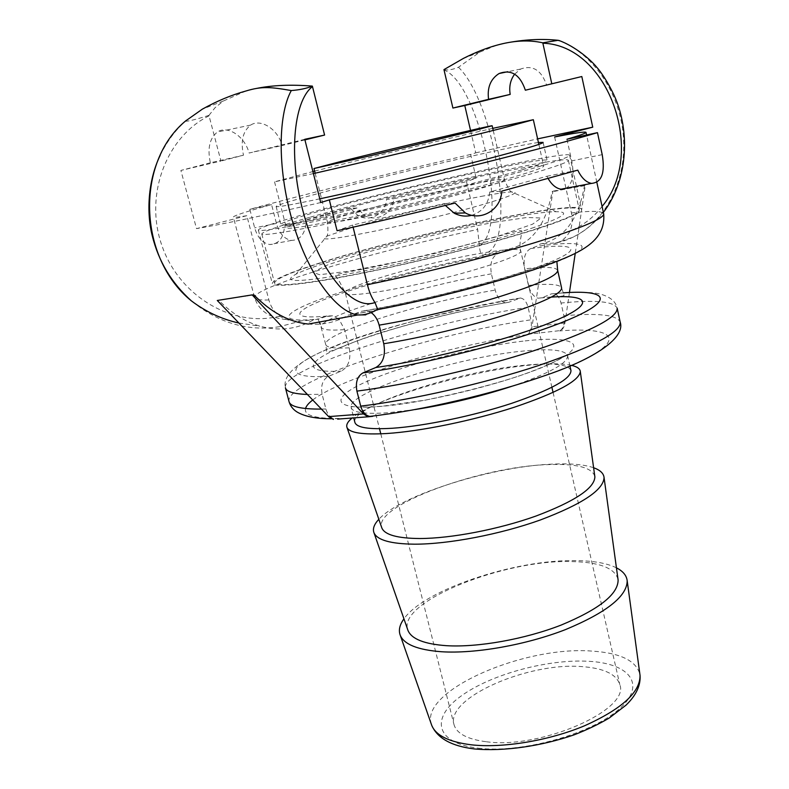 <?xml version="1.0" encoding="UTF-8"?>
<svg xmlns="http://www.w3.org/2000/svg" width="789" height="789" viewBox="0 0 789 789"><rect width="100%" height="100%" fill="white"/><g stroke="black" fill="none" stroke-linecap="round" stroke-linejoin="round"><path stroke-width="0.59" stroke-dasharray="3.94 2.96" d="M305.54 408.524C303.854 415.339 315.048 418.653 339.122 418.466L337.633 419.117M507.307 249.363L503.629 251.661L497.524 253.89C491.794 257.007 489.742 263.654 491.399 273.832L495.186 290.096C497.297 297.68 500.808 301.891 505.7 302.72L508.727 302.276L520.513 298.015C524.054 298.666 526.579 301.753 528.068 307.276L530.948 319.821C532.151 327.159 530.721 332.12 526.667 334.704L527.496 334.329C529.833 333.155 531.342 330.65 532.003 326.814L552.921 191.145L552.073 191.865C545.83 225.615 530.908 244.787 507.307 249.363L484.407 254.758C481.596 256.011 479.929 253.091 479.416 245.981L477.651 229.481L466.496 181.638L476.152 178.146L470.648 154.447L475.737 152.859L470.54 130.412M569.461 292.472L564.963 322.918C564.322 326.824 562.843 329.368 560.525 330.552L559.707 330.926C563.721 328.313 565.111 323.273 563.908 315.797L561.028 303.025C559.657 297.729 557.32 294.603 554.016 293.636L551.343 293.893L541.885 297.857L538.039 298.183C533.551 296.822 530.356 292.561 528.452 285.411L524.665 268.842C523.008 258.467 525.01 251.701 530.681 248.555L536.717 246.316L540.347 243.998C563.691 239.442 578.396 220.013 584.481 185.721L585.32 185.001L575.23 253.377M371.757 416.414L373.868 415.823C441.15 408.041 541.935 380.742 584.462 359.251C627.758 337.682 610.41 326.843 559.707 330.926M570.95 370.475C568.208 364.331 553.05 362.555 525.474 365.149C458.863 370.879 349.497 406.394 354.882 422.352M486.379 741.749C540.682 749.491 630.312 709.735 619.819 684.645C616.525 674.25 604.019 668.244 582.302 666.646C528.768 661.853 445.726 697.742 453.971 724.47C456.525 733.553 467.335 739.323 486.379 741.749M616.436 567.833C606.948 563.188 593.397 560.782 575.783 560.604C515.71 559.371 424.344 589.501 403.948 618.852M308.262 324.052C322.869 325.246 336.153 322.257 348.097 315.117L353.61 314.219L361.707 311.211L366.047 310.679L371.511 312.868M217.281 300.471L253.92 294.908M339.122 418.466L333.816 418.752C330.029 417.391 327.396 414.136 325.916 408.998L322.129 394.313C320.59 385.614 322.652 379.647 328.323 376.412L341.173 371.136C348.541 366.934 351.223 359.163 349.221 347.831L344.615 329.624L339.181 319.525M338.668 319.012L333.076 315.787L327.129 316.034L318.983 319.003L313.44 319.91C296.98 329.368 279.069 331.439 259.699 326.123C245.024 321.695 231.473 313.144 219.026 300.481M185.77 120.835L185.543 121.161C187.831 121.486 195.633 119.563 208.927 115.381L220.94 161.064L180.888 170.434L196.51 228.632L246.819 215.693L268.871 299.958C270.755 306.783 274.394 312.227 279.799 316.3L286.052 319.476C293.271 321.133 298.479 321.567 301.674 320.788L313.44 319.91M585.32 185.001L552.073 191.865M584.481 185.721L552.921 191.145M554.628 136.99L571.414 212.951C572.715 219.135 572.291 225.102 570.161 230.842C566.64 237.213 562.222 241.207 556.916 242.805L540.347 243.998M554.628 243.416L572.025 237.558C604.828 222.597 626.18 181.973 623.566 138.657C621.071 95.4 594.65 54.244 559.352 40.762M443.96 69.61C447.905 70.438 452.748 69.649 458.478 67.252L479.781 52.133L496.557 45.269L509.96 42.29M458.488 67.262C493.697 101.377 514.901 230.782 490.166 250.902L484.407 254.758M348.097 315.117L375.11 310.6L377.753 309.594M554.065 223.208C517.712 236.217 443.112 256.169 379.095 269.739C314.939 283.35 272.984 288.31 272.313 283.567C272.738 279.917 287.137 273.507 315.511 264.345C400.753 236.286 579.205 198.433 581.503 209.341C582.045 211.807 572.893 216.433 554.065 223.208M617.994 579.156C614.611 567.873 598.9 562.015 570.871 561.561C503.688 559.569 397.834 601.662 407.706 629.652M593.614 467.739C584.324 464.553 570.96 463.33 553.533 464.06C493.667 466.092 401.177 494.673 378.838 519.3M594.778 476.201C591.74 467.413 576.305 463.557 548.454 464.603C481.517 466.388 373.868 505.266 381.639 527.377M571.492 365.356C562.468 363.394 548.868 363.295 530.711 365.051C470.175 370.534 374.765 398.307 352.081 418.022M208.927 115.381L215.042 107.728L223.366 101.012L245.852 91.021L256.504 88.427M375.11 310.6L365.8 314.86M279.602 326.666C248.062 331.735 218.671 323.155 191.411 300.895M301.674 320.788L279.631 326.656M541.264 165.897C504.21 177.032 428.812 196.205 364.518 210.693C300.096 225.23 258.437 232.548 258.348 230.013C259.196 227.952 274.039 222.843 302.868 214.697C389.51 189.932 568.435 149.575 569.628 155.275C569.914 156.567 560.456 160.108 541.264 165.897M521.914 169.862C489.663 179.498 425.636 195.741 371.175 208.01C316.606 220.309 280.874 226.621 280.746 224.451C281.357 222.745 293.725 218.474 317.829 211.63C391.817 190.405 546.925 155.443 547.152 160.492C547.359 161.627 538.946 164.753 521.914 169.862M319.772 198.828C291.171 204.893 276.623 207.438 276.111 206.471C276.84 205.229 289.336 201.323 313.578 194.784C379.923 176.766 512.308 145.866 538.423 142.503M246.819 215.693C237.962 217.192 233.475 217.626 233.347 217.005C234.017 215.604 246.76 211.472 271.584 204.617L276.436 223.435C279.306 233.396 284.296 239.057 291.407 240.428C300.303 240.103 305.244 233.81 306.25 221.541L357.022 208L364.903 215.644C376.826 222.537 393.228 212.991 393.76 198.769L466.496 181.638M566.956 139.249L571.709 160.887C574.362 174.063 572.646 183.147 566.541 188.147M548.177 178.649L546.945 176.253L489.732 192.013C488.569 203.947 482.592 211.708 471.792 215.298M445.381 205.446L444.177 203.601L352.565 225.072L353.097 227.173M304.919 139.89L282.146 145.511C277.639 128.469 260.291 118.449 250.646 125.106C242.864 131.201 240.467 141.241 243.485 155.216L220.94 161.064M352.565 225.072L337.071 230.733M577.765 170.138L546.945 176.253M455.075 203.049L444.177 203.601M489.732 192.013L501.705 191.165M470.648 154.447C393.573 172.249 305.195 194.133 249.827 209.302L254.669 227.843C257.569 237.647 262.609 243.219 269.808 244.531C278.724 244.186 283.646 237.972 284.553 225.881L306.25 221.541M249.827 209.302L271.584 204.617M357.022 208L350.503 208.335L358.265 215.821C370.031 222.587 386.087 213.217 386.571 199.282L393.76 198.769M350.503 208.335L284.553 225.881M476.152 178.146L386.571 199.282M514.665 74.146L520.562 69.077C532.703 64.668 541.412 70.103 546.708 85.36M243.485 155.216L210.357 162.771C207.251 148.47 209.618 138.213 217.458 131.99C227.133 125.214 244.442 135.58 249.117 153.027L282.146 145.511M210.357 162.771L180.888 170.434M475.737 152.859L537.615 138.874M320.719 202.566C260.469 216.216 219.066 224.904 196.51 228.632M304.771 139.298L249.117 153.027M534.281 227.36C495.009 240.872 415.961 261.041 358.965 271.949C300.471 282.541 279.523 283.261 296.122 274.099C303.4 270.519 315.334 266.11 331.913 260.863C398.623 239.491 524.103 211.659 555.998 211.708C571.049 211.748 563.81 216.965 534.281 227.36M314.624 171.114L315.284 170.947C363.768 158.757 444.315 139.426 492.75 128.351M313.411 173.6L274.542 181.845L312.898 171.548M326.123 214.026C399.145 193.118 543.532 160.907 543.68 166.045C543.877 167.347 534.35 170.868 515.099 176.598C482.207 186.342 421.306 201.737 370.475 213.05C319.555 224.401 286.575 230.013 286.368 227.814C287.078 225.93 300.333 221.334 326.123 214.026M310.422 217.133C397.449 192.319 567.232 154.388 568.376 160.335C568.672 161.834 557.734 165.907 535.563 172.544C496.962 184.054 423.693 202.605 362.467 216.255C301.122 229.934 261.958 236.562 261.761 233.938C262.776 231.601 279 225.999 310.422 217.133M321.942 262.51C407.755 234.935 577.154 199.311 579.264 209.835C579.807 212.497 569.185 217.616 547.379 225.2C509.388 238.298 436.8 257.421 375.811 270.203C314.683 283.014 275.243 287.551 274.542 282.995C275.144 279.128 290.944 272.304 321.942 262.51M511.479 386.413C549.41 373.365 568.119 363.098 567.597 355.632C564.944 349.843 549.825 348.353 522.239 351.164C455.647 357.456 345.967 392.537 351.125 407.607C352.663 412.617 365.041 414.333 388.257 412.736L415.103 409.55M525.149 340.907C573.1 335.404 591.267 344.024 553.72 362.25C516.923 380.436 429.778 402.706 379.963 406.473C329.634 410.517 329.999 396.946 369.814 380.199C409.087 363.463 477.523 346.203 525.149 340.907M337.988 418.969L370.909 416.474M526.667 334.704C448.537 345.73 341.42 377.606 312.72 400.003M527.496 334.329L560.525 330.552M431.376 724.341C419.531 690.868 524.143 645.629 591.829 651.083C620.174 652.907 636.19 660.64 639.899 674.27M478.183 748.169C520.947 753.534 590.428 734.332 618.497 709.666C647.217 685.079 630.253 663.539 589.107 661.32C548.256 658.776 491.212 674.161 461.062 696.066C430.399 717.852 435.005 743.179 478.183 748.169M325.916 408.998L321.448 409.096M289.04 401.621C283.853 381.087 429.818 334.122 530.948 319.821M563.908 315.797C598.151 312.73 616.909 314.841 620.193 322.119M528.068 307.276C426.928 322.178 280.559 368.522 285.421 387.843C276.623 351.509 419.294 316.448 520.513 298.005M307.404 394.451L322.129 394.313M554.016 293.636C577.223 291.595 593.042 291.851 601.465 294.415C610.666 297.216 615.903 301.812 617.166 308.203C613.98 301.378 595.261 299.652 561.028 303.025M328.323 376.412C279.158 378.927 289.218 363.887 336.242 345.73C383.198 327.504 458.725 307.957 518.294 298.341M508.727 302.276C455.904 310.905 389.184 328.273 348.235 344.28C307.217 360.238 299.169 373.158 341.173 371.136M349.221 347.831C334.378 348.639 326.547 347.554 325.729 344.566C321.951 333.569 422.569 302.177 495.186 290.096M491.399 273.832C418.752 286.427 317.77 317.227 321.281 327.169C322.02 329.871 329.802 330.699 344.615 329.624M327.129 316.034C285.342 320.078 294.179 309.821 335.838 295.283C377.428 280.726 444.611 263.585 497.524 253.89M503.629 251.661C446.485 262.086 373.73 280.578 328.323 296.427C282.866 312.217 272.738 323.559 318.983 319.003M268.871 299.958C259.798 300.244 255.044 299.475 254.591 297.64C252.164 287.364 376.225 250.794 477.651 229.481M564.963 322.918L532.003 326.814M551.343 293.893L563.257 292.847M551.442 297.088L541.885 297.857M528.452 285.411C548.966 283.379 560.012 284.218 561.6 287.936L563.849 294.455C565.289 297.049 558.947 295.836 538.039 298.183M353.61 314.219L376.284 310.146M377.507 309.919C445.085 297.019 529.912 273.605 563.652 258.999C598.003 244.255 581.611 240.112 536.717 246.316M571.414 212.951C591.612 210.604 602.372 210.9 603.684 213.829M557.665 270.41C556.166 267.057 545.16 266.534 524.665 268.842M530.681 248.555C574.224 242.657 586.385 247.884 546.994 263.309C508.234 278.635 421.01 301.29 361.707 311.211M495.107 222.153C453.882 229.836 402.696 241.996 360.918 254.028L328.066 264.729L312.7 272.225L319.555 274.71L349.419 271.15L397.242 261.849C435.094 253.259 469.711 244.363 501.123 235.161L532.595 224.165L541.116 218.011L527.082 217.468L495.107 222.153M485.866 252.48C507.583 248.989 519.211 248.496 520.76 250.971C522.496 255.054 483.322 268.733 435.035 280.302C386.758 291.92 345.641 297.512 345.335 293.094C342.189 286.525 432.579 260.794 485.866 252.48M570.161 230.842L574.905 228.771M602.076 206.442C594.452 216.294 585.408 223.731 574.925 228.741M279.799 316.3L273.467 317.474M209.036 115.835C166.893 136.556 144.348 193.956 161.479 244.324C178.186 294.761 229.037 325.157 273.418 317.464M481.162 244.452C508.589 223.405 479.682 84.127 444.039 69.984M479.416 245.981L481.152 244.482M602.214 154.654L571.709 160.887M276.436 223.435L254.669 227.843M353.6 212.902C336.528 217.823 327.829 220.93 327.494 222.232C329.565 223.573 348.728 220.299 385.002 212.399C419.373 204.795 460.579 194.38 483.687 187.516C497.652 183.334 504.585 180.74 504.496 179.734C503.421 178.679 493.026 180.099 473.301 183.995C439.443 190.691 385.16 203.789 353.6 212.902M481.004 196.441C494.999 193.788 504.911 192.289 510.749 191.944C520.148 191.569 514.231 194.745 493.007 201.461C465.046 210.16 411.809 223.504 372.773 231.542C332.248 239.609 317.148 241.079 327.465 235.95L352.101 227.597C386.137 217.429 444.355 203.355 481.004 196.441M569.944 366.007L567.597 355.632C569.076 353.906 566.936 354.764 561.176 358.226C558.79 359.863 542.142 368.187 516.765 376.757C490.689 385.131 460.293 392.902 425.587 400.082L382.773 406.177C369.577 407.144 360.248 407.351 354.794 406.799L351.716 406.641L351.125 407.607L353.748 417.894M333.816 418.772L331.508 418.762M505.7 302.729C467.552 309.298 429.305 318.283 390.94 329.694C355.356 339.369 327.474 354.665 326.695 351.391L325.729 344.566L320.275 324.141M319.506 322.425L318.243 319.614C317.582 318.056 317.937 317.622 333.076 315.778M286.052 319.476C275.016 318.549 259.976 314.288 254.591 297.64L233.347 217.005M498.106 44.855L500.305 44.302M556.945 262.303L556.768 261.81M556.541 261.524C554.302 260.084 544.459 265.962 501.488 278.685C460.717 290.766 405.576 303.755 366.047 310.679M551.915 387.35L520.76 250.971C518.511 245.054 521.776 234.254 521.933 231.453C522.002 230.556 520.543 230.418 517.574 231.039L436.386 253.091L379.322 265.982L346.775 272.294C339.083 273.536 335.305 274.848 335.433 276.229C336.706 276.446 340.01 282.067 345.335 293.094L379.499 428.752M380.781 433.832L453.971 724.47M553.079 392.468L619.819 684.645M479.781 52.133L463.439 58.396M556.916 242.795C574.599 238.82 590.083 228.682 603.368 212.369M223.366 101.002L202.418 109.119M238.929 323.046L259.689 326.133M258.348 230.013L272.313 283.567M569.628 155.275L581.503 209.341M276.111 206.471L280.746 224.451M543.118 142.375L547.152 160.492M596.869 182.446L586.582 135.008M160.187 155.334C167.012 141.379 175.474 129.998 185.553 121.181M291.407 240.428L269.808 244.541M364.893 215.644L358.265 215.821M520.553 69.077L507.781 71.72M250.646 125.096L217.458 131.99M315.146 173.205L327.494 222.232C328.076 229.303 328.007 233.751 327.277 235.576L296.122 274.099M493.233 130.441L504.496 179.734C507.189 186.303 509.27 190.238 510.749 191.53L555.998 211.708M274.542 181.845L286.368 227.814M538.848 144.387L543.68 166.045M261.761 233.938L274.542 282.995M568.376 160.335L579.264 209.835"/><path stroke-width="1.18" d="M353.748 417.894L354.882 422.352C356.49 427.668 368.917 429.63 392.143 428.269C424.018 426.149 473.213 415.951 511.499 403.396C551.383 389.717 571.197 378.74 570.95 370.475L569.944 366.007M403.948 618.852C399.619 624.809 398.386 630.273 400.24 635.244C404.076 644.445 417.835 649.949 441.534 651.744C475.382 653.913 526.194 644.938 565.624 629.543C606.623 612.451 627.137 596.188 627.186 580.763C626.584 575.487 623.004 571.177 616.436 567.833M371.511 312.868C375.13 315.58 377.675 319.673 379.144 325.147L383.76 343.738C385.782 355.316 383.129 363.236 375.801 367.506L363.039 372.862C357.397 376.146 355.346 382.231 356.904 391.117L360.711 406.128C362.427 412.006 365.435 415.428 369.735 416.395L373.562 415.951M337.633 419.117L368.167 416.799L363.453 413.919L252.174 294.889L253.92 294.908C271.15 312.424 289.267 322.139 308.262 324.052M368.167 416.799L372.733 416.336M333.392 419.442L328.658 416.622L217.281 300.471L252.174 294.889M339.181 319.525L338.668 319.012M575.23 253.377L569.461 292.472M559.352 40.762L558.168 40.328M509.96 42.29C526.638 39.381 542.704 38.72 558.158 40.308L542.783 42.813C528.788 39.706 513.383 40.525 496.557 45.269C486.073 48.159 475.027 52.538 463.429 58.396L443.96 69.61L452.906 108.054L488.578 99.325C487.05 87.589 490.551 78.989 499.082 73.535C511.282 69.077 520.04 74.639 525.366 90.212L581.809 76.533L592.746 127.177L554.628 136.99C574.668 133.016 585.122 131.467 586 132.345C586.217 133.094 579.866 135.392 566.956 139.249L597.47 132.651L602.214 154.654C605.262 172.89 601.701 182.466 591.533 183.393C586.109 182.358 581.513 177.939 577.765 170.138L501.705 191.165C501.36 209.499 481.162 221.857 465.362 212.931L455.075 203.049C414.442 213.138 375.11 222.36 337.071 230.733L329.329 199.864L320.719 202.566L304.771 139.298L324.595 135.067L304.919 139.89M367.398 284.691C422.223 273.448 487.306 257.096 533.591 243.042C580.596 228.435 603.96 218.701 603.684 213.829C606.268 244.432 574.471 255.291 533.512 269.808C490.334 284.188 429.364 299.672 377.753 309.594L375.041 302.631C371.806 297.956 369.262 291.969 367.398 284.691L353.097 227.173M407.706 629.652L408.002 630.5C411.582 639.041 424.423 644.11 446.535 645.688C477.937 647.582 524.803 639.248 561.186 625.056C599.058 609.295 618.034 594.295 618.112 580.063L617.994 579.156M378.838 519.3C374.104 524.33 372.487 528.808 373.976 532.753C377.162 540.09 390.683 543.907 414.531 544.183C448.428 544.252 500.039 534.419 540.366 519.971C582.351 504.063 603.575 489.91 604.058 477.513C603.595 473.321 600.113 470.066 593.614 467.739M381.639 527.377L381.876 528.048C384.845 534.853 397.469 538.345 419.728 538.522C451.17 538.483 498.766 529.36 535.987 516.036C574.767 501.38 594.393 488.332 594.876 476.911L594.778 476.201M352.081 418.022C347.663 421.73 345.976 424.906 347.022 427.549C349.517 432.875 362.762 434.867 386.748 433.516C420.675 431.356 473.104 420.616 514.379 407.203C557.379 392.597 579.353 380.702 580.309 371.54C580.033 368.71 577.094 366.648 571.492 365.356M542.783 42.813L551.748 83.555M256.504 88.427C272.56 85.192 291.18 84.423 312.365 86.1C306.586 88.437 299.554 89.926 291.279 90.548C271.288 87.125 262.234 85.991 245.852 91.021C231.443 94.996 216.955 101.031 202.398 109.119L185.77 120.835M324.595 135.067L312.365 86.1M291.279 90.567C277.432 115.727 277.521 172.761 293.39 224.352C309.15 276.12 336.824 312.03 357.664 314.949L365.79 314.86M160.187 155.334C147.839 180.789 146.379 212.922 152.287 235.95C158.648 261.514 171.686 283.162 191.411 300.895L191.303 300.806C137.897 257.51 135.294 161.765 186.253 120.401M538.423 142.503L543.118 142.375C543.256 143.164 534.745 145.965 517.604 150.788C475.609 162.662 374.538 187.23 319.772 198.828M566.541 188.147L560.979 189.202C556.137 188.374 551.866 184.853 548.177 178.649M471.792 215.298C465.855 216.817 460.007 216.127 454.267 213.227L445.381 205.446M470.54 130.412L464.78 105.509L452.906 108.054M329.329 199.864C428.9 177.259 554.845 145.551 597.47 132.651M525.366 90.212L581.809 76.533M464.78 105.509L510.187 94.404C508.935 86.573 510.424 79.827 514.665 74.146M510.187 94.404L488.578 99.325M537.615 138.874L592.746 127.177M470.717 131.438L371.116 155.581L313.973 168.53L340.838 161.498C391.738 148.786 493.569 124.692 492.158 125.757L470.717 131.438M492.75 128.351L533.334 119.711L504.003 127.729C460.165 138.923 363.719 162.139 313.411 173.6M312.898 171.548L314.624 171.114M415.103 409.55C447.836 404.382 479.959 396.67 511.479 386.413M370.909 416.474L371.757 416.414M312.72 400.003C308.617 403.149 306.231 405.99 305.54 408.524M639.899 674.27L640.037 675.345C640.323 692.16 621.86 708.956 584.639 725.742C548.858 740.753 502.455 748.406 470.984 744.777C448.931 741.936 435.844 735.466 431.731 725.357L431.376 724.341M363.453 413.919L328.658 416.622M321.448 409.096C301.151 409.205 290.342 406.71 289.04 401.621L285.421 387.843C286.397 391.709 293.725 393.918 307.404 394.451M369.735 416.395C421.129 410.596 492.336 394.046 543.966 375.919C594.748 359.005 625.578 337.731 620.193 322.119C620.943 332.1 593.555 346.627 538.039 365.721C484.032 383.562 411.7 399.993 360.711 406.128M356.904 391.117C407.903 384.618 480.373 368.098 534.548 350.503C590.241 331.715 617.787 317.612 617.166 308.203L620.193 322.119M563.257 292.847C607.007 289.622 615.558 299.731 569.303 319.417C523.679 339.014 427.352 364.114 363.039 372.862M375.801 367.506C432.589 359.429 514.97 337.84 554.864 320.807C595.261 303.716 589.275 294.524 551.442 297.088M379.144 325.147C415.882 319.052 464.77 307.434 501.252 296.122C538.857 284.129 557.665 275.558 557.665 270.41L561.6 287.936C561.709 293.587 543.039 302.542 505.591 314.801C469.258 326.34 420.478 337.919 383.76 343.738M376.284 310.146L377.507 309.919M542.881 43.208C608.94 45.16 646.635 153.963 602.076 206.442M372.023 303.331C350.927 307.976 319.949 271.416 304.1 215.16C288.084 159.072 293.084 101.199 312.493 86.583M375.041 302.631L372.043 303.351M627.186 580.763L640.037 675.345C640.786 685.463 636.112 695.395 626.012 705.159L609.256 718C598.821 724.164 587.124 729.766 574.175 734.815C541.708 746.088 503.944 751.661 474.317 748.939C451.624 746.177 437.431 738.317 431.731 725.357L400.24 635.244M331.508 418.762C315.985 418.801 304.376 416.474 296.703 411.779C292.808 409.185 290.253 405.802 289.04 401.621M320.275 324.141L319.506 322.425M557.665 270.41L556.945 262.303M379.499 428.752L380.781 433.832M551.915 387.35L553.079 392.468M618.112 580.063L604.058 477.513M408.002 630.5L373.976 532.753M594.876 476.911L580.309 371.54M381.876 528.048L347.022 427.549M603.368 212.369C625.204 184.005 630.756 140.077 617.156 102.609C611.09 86.701 600.853 71.612 596.967 67.519C591.434 60.467 575.714 46.571 558.829 40.407M377.862 309.18C371.195 313.332 364.459 315.265 357.664 314.949M308.262 324.062L357.723 314.969M191.293 300.806C205.909 311.842 221.788 319.249 238.929 323.046M603.684 213.829L596.869 182.446M586.582 135.008L586 132.345M591.533 183.403L560.979 189.212M465.362 212.931L454.267 213.227M507.781 71.72L499.102 73.525M313.973 168.53L315.146 173.205M492.158 125.757L493.233 130.441M533.334 119.711L538.848 144.387"/></g></svg>
